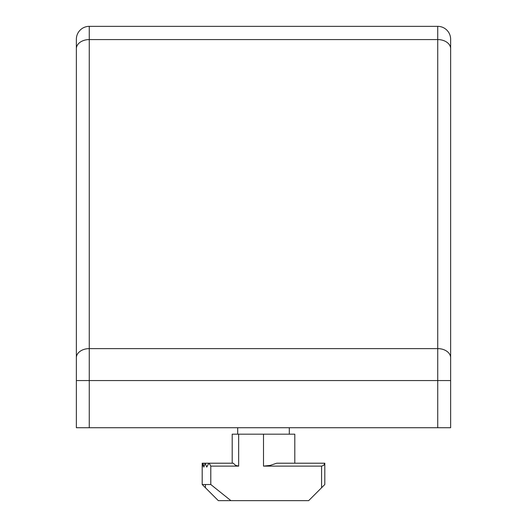 <?xml version="1.0" encoding="UTF-8"?>
<svg xmlns="http://www.w3.org/2000/svg" width="527" height="527" viewBox="0 0 527 527"><rect width="100%" height="100%" fill="white"/><g stroke="black" fill="none" stroke-linecap="round" stroke-linejoin="round"><path stroke-width="0.79" d="M450.638 427.733L76.362 427.733L76.362 39.255A12.905 12.905 0 0 1 89.267 26.35L437.733 26.35A12.905 12.905 0 0 1 450.638 39.255A12.905 12.905 0 0 0 437.733 26.35L437.733 348.617A12.905 9.124 180 0 1 450.638 357.741L450.638 427.733M450.638 357.741L450.638 39.255M202.197 484.517L202.197 463.22L202.414 467.093L202.967 463.22L203.863 467.093L205.122 463.22L206.768 467.093L208.837 463.22L233.263 463.22L235.595 465.354L238.659 466.125L210.787 466.125L210.787 484.517L202.197 484.517L218.33 500.65L230.925 500.65L210.787 484.517M210.787 466.125L209.166 463.22M202.967 463.22L202.197 463.22L202.197 467.093M230.925 500.65L308.67 500.65L324.803 484.517L324.803 463.22L276.668 463.22L270.239 465.394L263.5 466.125L321.575 466.125L323.743 465.295L324.79 463.22M232.203 463.22L232.203 434.182L294.797 434.182L294.797 463.22M203.073 463.22L205.122 463.22M205.332 463.22L208.837 463.22M450.638 380.56L437.733 380.56L437.733 427.733M450.638 48.708A12.905 9.124 180 0 0 437.733 39.578L89.267 39.578L89.267 26.35A12.905 12.905 0 0 0 76.362 39.255M89.267 427.733L89.267 380.56L437.733 380.56L437.733 348.617L89.267 348.617A12.905 9.124 180 0 0 76.362 357.741M76.362 48.708A12.905 9.124 180 0 1 89.267 39.578L89.267 380.56L76.362 380.56M205.425 487.745L205.425 484.517M321.575 466.125L321.575 487.745M263.5 434.182L263.5 466.125M238.659 434.182L238.659 466.125M289.31 434.182L289.31 427.733M237.69 434.182L237.69 427.733"/></g></svg>
